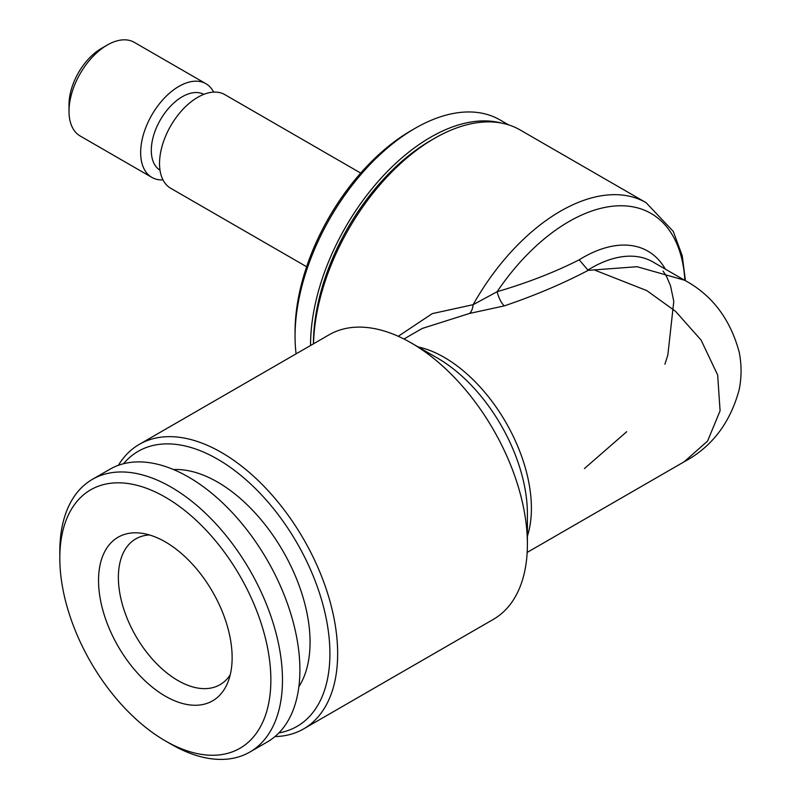 <?xml version="1.0" encoding="UTF-8"?>
<svg xmlns="http://www.w3.org/2000/svg" width="799" height="799" viewBox="0 0 799 799"><rect width="100%" height="100%" fill="white"/><g stroke="black" fill="none" stroke-linecap="round" stroke-linejoin="round"><path stroke-width="1.2" d="M298.876 686.681A130.746 75.486 -120 0 0 217.618 482.107A130.746 75.486 -120 0 0 173.533 469.572M171.146 744.239L165.343 740.883A149.223 86.152 60 0 1 165.333 740.883A149.223 86.152 60 0 1 59.815 558.121A149.223 86.152 60 0 1 165.343 497.198A149.223 86.152 60 0 1 270.861 679.959A149.223 86.152 60 0 1 165.343 740.883L171.146 744.239A157.443 90.896 60 0 0 249.867 752.039L267.295 741.971A157.443 90.896 60 0 0 291.425 615.819A157.443 90.896 60 0 0 188.574 477.073A157.443 90.896 60 0 0 109.853 469.273L92.424 479.34A157.443 90.896 60 0 1 171.146 487.14A157.443 90.896 60 0 1 273.997 625.877A157.443 90.896 60 0 1 249.867 752.039M59.815 558.121L59.815 551.41A157.443 90.896 60 0 1 92.424 479.34M165.343 541.912A94.462 54.542 60 0 1 227.735 682.586A94.462 54.542 60 0 1 165.343 696.169A94.462 54.542 60 0 1 99.645 595.105A94.462 54.542 60 0 1 141.503 533.223A94.462 54.542 60 0 1 165.343 541.912M230.232 674.805A84.195 48.609 60 0 1 220.015 684.693A84.195 48.609 60 0 1 177.917 680.528A84.195 48.609 60 0 1 118.382 577.407A84.195 48.609 60 0 1 135.82 538.866A84.195 48.609 60 0 1 149.493 534.96M684.853 280.389A164.284 94.851 120 0 0 568.918 221.593A164.284 94.851 120 0 0 497.138 291.705L473.148 304.689A171.136 98.806 -60 0 1 560.528 211.156A171.136 98.806 -60 0 1 646.101 202.686L520.029 129.897A171.136 98.806 120 0 0 434.466 138.377A171.136 98.806 120 0 0 434.456 138.377L430.591 140.614A165.653 95.64 120 0 0 313.458 343.5L313.458 343.82M430.591 140.614L434.456 138.377A171.136 98.806 120 0 0 313.508 343.79M123.535 463.74A158.811 91.685 60 0 1 217.618 459.185A158.811 91.685 60 0 1 325.263 614.081A158.811 91.685 60 0 1 278.931 732.893M118.362 465.328A164.284 94.851 60 0 1 139.346 444.344A164.284 94.851 60 0 1 221.483 452.484A164.284 94.851 60 0 1 328.808 597.253A164.284 94.851 60 0 1 303.63 728.898A164.284 94.851 60 0 1 274.966 736.578M303.63 728.898L493.373 619.355A164.284 94.851 -120 0 0 527.4 544.149A164.284 94.851 -120 0 0 411.235 342.941A164.284 94.851 -120 0 0 411.225 342.941A164.284 94.851 -120 0 0 329.088 334.801L139.346 444.344M398.252 336.279L432.289 313.617L473.148 304.689A13.693 7.091 -93.2 0 1 469.612 313.428L504.319 305.887C534.97 295.48 562.925 283.635 588.174 270.362L637.113 266.716L684.553 280.219M504.319 305.887A13.693 4.574 -109.1 0 1 497.138 291.705C527.29 282.866 554.646 272.239 579.195 259.825L588.174 270.362M527.17 552.419L684.154 461.782L707.584 441.068L720.089 410.786L717.662 375.031L701.123 340.134L675.525 311.3L646.83 290.616L595.165 270.282M437.433 358.062L411.225 342.941L437.433 358.072A127.221 73.458 -120 0 0 437.433 358.062A127.221 73.458 -120 0 1 527.4 513.887L527.4 544.149M310.551 345.498A169.768 98.017 -60 0 1 373.403 187.006A169.768 98.017 -60 0 1 501.323 123.036M296.099 353.847A169.768 98.017 -60 0 1 295.061 336.229A169.768 98.017 -60 0 1 357.922 178.067A169.768 98.017 -60 0 1 415.1 128.319A169.768 98.017 -60 0 1 499.984 119.91L508.544 124.844M295.061 336.229L295.061 331.755A164.284 94.851 -60 0 1 355.895 178.696A164.284 94.851 -60 0 1 411.225 130.547L415.1 128.319M306.626 266.736L170.726 188.284A54.082 31.221 -60 0 1 179.555 113.138A54.082 31.221 -60 0 1 224.809 94.612L360.699 173.073M160.01 170.227A43.805 25.298 -60 0 1 167.52 109.573A43.805 25.298 -60 0 1 203.815 94.362M162.986 179.885A54.082 31.221 -60 0 1 151.85 177.388A54.082 31.221 -60 0 1 160.679 102.242A54.082 31.221 -60 0 1 205.932 83.715A54.082 31.221 -60 0 1 213.663 92.115M151.85 177.388L80.22 136.03A54.082 31.221 -60 0 1 69.014 111.271A54.082 31.221 -60 0 1 89.039 60.884A54.082 31.221 -60 0 1 107.256 45.034A54.082 31.221 -60 0 1 134.292 42.357L205.932 83.715M69.014 111.271L69.014 104.559A45.863 26.477 -60 0 1 85.992 61.833A45.863 26.477 -60 0 1 101.443 48.389L107.256 45.034M469.612 313.428L422.232 328.449L403.954 338.996M418.157 346.936A123.216 71.141 60 0 1 444.284 357.393A123.216 71.141 60 0 1 527.4 536.149M684.144 461.782C711.839 447.001 730.176 422.961 739.175 389.672C741.682 377.158 741.692 364.644 739.185 352.129C730.206 318.841 711.859 294.791 684.144 279.98L652.883 261.932A123.216 71.141 120 0 0 591.27 268.035A123.216 71.141 120 0 0 587.585 270.252M579.195 259.825A130.057 75.096 -60 0 1 582.89 257.598A130.057 75.096 -60 0 1 665.317 269.113M584.429 468.564L626.736 431.7M664.898 364.234L667.844 355.016L673.787 301.363L670.521 285.762L666.586 276.534L663.11 271.111M685.442 280.739L682.226 255.72L673.267 231.41L646.101 202.686"/></g></svg>
